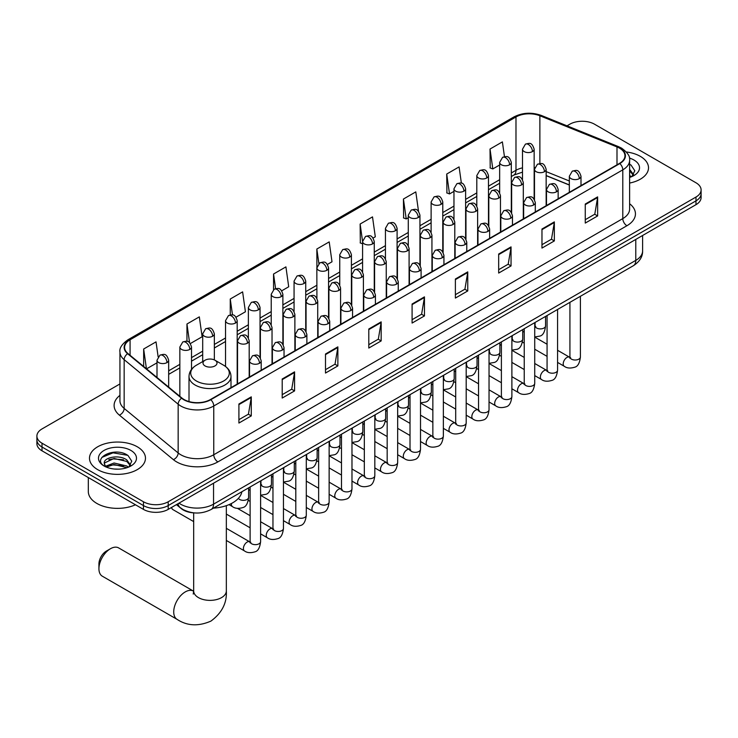 <?xml version="1.0" encoding="UTF-8"?>
<svg xmlns="http://www.w3.org/2000/svg" width="738" height="738" viewBox="0 0 738 738"><rect width="100%" height="100%" fill="white"/><g stroke="black" fill="none" stroke-linecap="round" stroke-linejoin="round"><path stroke-width="1.11" d="M569.33 185.035L546.157 175.662M194.398 512.91A17.491 10.101 180 0 1 181.29 508.63L176.437 504.626M119.943 383.945L42.02 428.926A17.491 10.101 0 0 0 36.9 436.066L36.9 443.686A17.491 10.101 0 0 0 42.02 450.826L143.458 509.386A17.491 10.101 0 0 0 168.199 509.386L695.98 204.675A17.491 10.101 0 0 0 701.1 197.535L701.1 193.725A17.491 10.101 0 0 1 695.98 200.865A17.491 10.101 0 0 0 701.1 193.725L701.1 189.915A17.491 10.101 0 0 0 695.98 182.775L594.542 124.215A17.491 10.101 0 0 0 569.801 124.215L567.015 125.829M36.9 436.066A17.491 10.101 0 0 0 42.02 443.206L143.458 501.766A17.491 10.101 0 0 0 168.199 501.766L168.199 505.576L695.98 200.865L168.199 505.576A17.491 10.101 0 0 1 143.458 505.576A17.491 10.101 0 0 0 168.199 505.576L168.199 509.386M42.02 443.206L42.02 447.016L143.458 505.576L42.02 447.016A17.491 10.101 0 0 1 36.9 439.876A17.491 10.101 0 0 0 42.02 447.016L42.02 450.826M640.316 156.355A27.989 16.162 0 0 0 626.331 151.973A27.989 16.162 0 0 1 640.316 156.355A27.989 16.162 0 0 1 648.508 167.775A27.989 16.162 0 0 0 640.316 156.355M137.268 446.776A27.989 16.162 0 0 0 106.77 443.28A27.989 16.162 0 0 0 89.492 458.206A27.989 16.162 0 0 0 97.684 469.636A27.989 16.162 0 0 0 128.191 473.132A27.989 16.162 0 0 0 145.469 458.206A27.989 16.162 0 0 0 137.268 446.776A27.989 16.162 0 0 0 106.77 443.28A27.989 16.162 0 0 0 89.492 458.206A27.989 16.162 0 0 0 97.684 469.636A27.989 16.162 0 0 0 128.191 473.132A27.989 16.162 0 0 0 145.469 458.206A27.989 16.162 0 0 0 137.268 446.776M619.486 148.135A18.662 10.775 180 0 1 624.957 155.755A18.662 10.775 180 0 1 619.486 163.375L210.459 399.526A18.662 10.775 180 0 1 181.982 398.086L127.978 353.557A18.662 10.775 180 0 1 124.602 347.386A18.662 10.775 180 0 1 130.072 339.766L515.982 116.964A18.662 10.775 180 0 1 539.875 115.755L616.996 146.927A18.662 10.775 180 0 1 619.486 148.135M619.819 147.951A19.123 11.042 0 0 0 617.263 146.714L540.142 115.534A19.123 11.042 0 0 0 515.65 116.77L129.74 339.572A19.123 11.042 0 0 0 127.6 353.714L181.594 398.243A19.123 11.042 0 0 0 210.791 399.719L619.819 163.568A19.123 11.042 0 0 0 619.819 147.951M238.909 404L238.909 423.049L251.28 415.9L251.28 396.859L238.909 404M238.909 419.664L248.438 414.166L251.234 397.496A4.668 2.694 -120 0 0 251.28 396.859M248.355 414.212L251.28 415.9M282.202 379.009L282.202 398.05L294.573 390.909L294.573 371.86L282.202 379.009M282.202 394.673L291.731 389.166L294.527 372.496A4.668 2.694 -120 0 0 294.573 371.86M291.648 389.221L294.573 390.909M325.495 354.009L325.495 373.05L337.866 365.91L337.866 346.869L325.495 354.009M325.495 369.673L335.024 364.175L337.82 347.497A4.668 2.694 -120 0 0 337.866 346.869M334.941 364.221L337.866 365.91M368.797 329.01L368.797 348.059L381.168 340.919L381.168 321.869L368.797 329.01M368.797 344.683L378.317 339.176L381.112 322.506A4.668 2.694 -120 0 0 381.168 321.869M378.234 339.231L381.168 340.919M585.262 204.039L585.262 223.079L597.632 215.939L597.632 196.889L585.262 204.039M585.262 219.703L594.791 214.195L597.586 197.526A4.668 2.694 -120 0 0 597.632 196.889M594.708 214.251L597.632 215.939M541.969 229.029L541.969 248.079L554.339 240.929L554.339 221.889L541.969 229.029M541.969 244.693L551.498 239.195L554.293 222.516A4.668 2.694 -120 0 0 554.339 221.889M551.415 239.241L554.339 240.929M498.676 254.029L498.676 273.069L511.047 265.929L511.047 246.889L498.676 254.029M498.676 269.693L508.205 264.195L511 247.516A4.668 2.694 -120 0 0 511.047 246.889M508.122 264.241L511.047 265.929M455.383 279.019L455.383 298.069L467.754 290.929L467.754 271.879L455.383 279.019M455.383 294.683L464.912 289.185L467.698 272.516A4.668 2.694 -120 0 0 467.754 271.879M464.829 289.231L467.754 290.929M412.09 304.019L412.09 323.059L424.461 315.919L424.461 296.879L412.09 304.019M412.09 319.683L421.619 314.185L424.405 297.506A4.668 2.694 -120 0 0 424.461 296.879M421.536 314.231L424.461 315.919M629.615 183.061A27.989 16.162 0 0 0 648.508 167.775A27.989 16.162 0 0 1 629.615 183.061M168.199 501.766L695.98 197.055A17.491 10.101 0 0 0 701.1 189.915M236.049 317.183L245.413 311.777L242.618 291.879L230.256 299.019L230.256 314.932M190.358 343.557L202.12 336.768L199.325 316.87L186.954 324.01L186.954 341.343M158.126 356.786L156.032 341.869L143.661 349.009L143.661 366.491M373.105 238.051L375.301 236.787L372.505 216.889L360.135 224.029L360.338 242.959M418.529 211.345L415.798 191.889L403.428 199.039L403.631 217.968M461.379 183.162L459.091 166.899L446.721 174.039L446.924 192.969M504.46 156.659L502.384 141.899L490.023 149.039L490.216 167.969M281.731 290.809L288.706 286.778L285.92 266.879L273.549 274.019L273.549 289.619M327.423 264.425L331.999 261.787L329.213 241.889L316.842 249.029L316.906 268.032M316.906 298.226L316.842 267.885M316.842 249.029L318.881 263.531M362.589 243.808L360.135 242.885M360.135 224.029L362.589 241.538M403.428 199.039L406.223 218.937L408.28 217.747M406.223 218.937L403.428 217.894M446.721 174.039L449.516 193.937L453.962 191.373M449.516 193.937L446.721 192.895M490.023 149.039L492.809 168.937L499.654 164.989M492.809 168.937L490.023 167.895M273.549 274.019L275.597 288.632M230.256 299.019L232.488 314.932M186.954 324.01L189.583 342.7M146.539 368.862L157 362.819M143.661 349.009L146.438 368.779M629.615 175.404L631.377 176.788M629.615 176.917L630.114 177.249M629.615 169.362L633.628 174.731M629.615 170.875L633.324 175.127M629.615 177.415A19.013 10.978 0 0 0 633.96 175.543A19.013 10.978 0 0 0 633.96 160.017A19.013 10.978 0 0 0 629.403 158.07M631.829 176.603L634.809 170.755L631.045 165.081M629.615 164.371L630.787 164.906M98.929 568.712L98.929 563.952A10.498 6.061 -60 0 1 106.346 551.101L110.469 548.721A16.328 9.428 120 0 0 98.929 568.712A16.328 9.428 120 0 0 102.305 576.184L177.102 619.376A16.328 9.428 -60 0 1 174.602 606.285A16.328 9.428 -60 0 1 185.266 591.904A16.328 9.428 -60 0 1 193.43 591.092L193.679 591.23M205.063 365.937A7.002 4.041 0 0 0 214.952 365.937A7.002 4.041 0 0 0 214.952 360.218L223.642 365.236A19.28 11.135 0 0 1 223.642 380.983A19.28 11.135 0 0 1 196.373 380.983A19.28 11.135 0 0 1 196.373 365.236C191.622 368.059 189.168 371.804 189.011 376.481A20.996 12.122 0 0 0 195.164 385.051A20.996 12.122 0 0 0 218.042 387.671A20.996 12.122 0 0 0 230.994 376.481C230.846 371.804 228.393 368.059 223.642 365.236L214.952 360.218A7.002 4.041 0 0 0 205.063 360.218A7.002 4.041 0 0 0 205.063 365.937M213.485 508.131A32.075 18.515 0 0 0 241.889 491.739M193.43 591.092L118.633 547.91A16.328 9.428 120 0 0 110.469 548.721L106.346 551.101M193.679 521.591L172.784 509.534A5.249 3.026 -60 0 1 172.129 508.879A5.249 3.026 -60 0 1 171.705 507.366M88.32 477.56L88.32 491.536A29.16 16.836 0 0 0 96.862 503.436A29.16 16.836 0 0 0 135.469 504.783M114.316 469.027L118.717 469.156M105.58 466.241L114.067 463.003L126.798 465.982L128.338 467.219M106.364 467.053L114.067 464.516L127.074 467.68M105.718 466.831L104.353 463.63A13.183 7.611 0 0 0 106.475 467.154M130.58 465.161L126.798 459.931C118.892 454.027 102.61 457.671 104.353 463.63L104.298 463.058M104.381 463.824L104.75 462.837L114.067 458.464L126.798 461.444L130.285 465.558M128.79 467.025L131.77 461.176L127.997 455.503C114.667 445.918 90.958 458.547 104.648 466.296L105.331 466.711M130.921 450.448A19.013 10.978 0 0 0 104.04 450.448A19.013 10.978 0 0 0 104.04 465.964A19.013 10.978 0 0 0 130.921 465.964A19.013 10.978 0 0 0 130.921 450.448M101.872 457.412L113.034 452.828L127.748 455.328M108.846 459.636L113.034 458.879L123.532 459.774M108.846 465.687L113.034 464.922L123.532 465.826M179.002 503.15A23.321 13.468 0 0 0 180.57 504.155A23.321 13.468 0 0 0 213.55 504.155L635.778 260.385A23.321 13.468 0 0 0 642.604 250.865C642.78 256.649 639.698 261.603 633.361 265.717L211.133 509.488A11.66 6.734 60 0 0 213.55 504.155L213.55 483.205M635.778 239.435L635.778 260.385A11.66 6.734 60 0 1 633.361 265.717M178.052 503.694A11.66 7.804 129.5 0 0 180.09 507.486L176.548 504.571M695.98 204.675L695.98 197.055M143.458 509.386L143.458 501.766M629.615 203.743A29.16 16.836 180 0 1 626.913 225.745L217.885 461.896A5.83 3.367 60 0 1 213.762 454.756L622.789 218.605A23.321 13.468 0 0 0 629.615 209.085L629.615 160.331A23.321 13.468 180 0 1 622.789 169.851A5.83 3.367 -120 0 0 619.819 163.568M217.885 461.896A29.16 16.836 180 0 1 176.65 461.896A29.16 16.836 180 0 1 173.384 459.645L119.381 415.125A29.16 16.836 180 0 1 119.943 395.365M180.773 454.756A23.321 13.468 0 0 0 213.762 454.756L213.762 406.001A23.321 13.468 180 0 1 178.162 404.203L124.159 359.674A23.321 13.468 180 0 1 119.943 351.952L119.943 400.706A23.321 13.468 0 0 0 124.159 408.428L178.162 452.957A23.321 13.468 0 0 0 180.773 454.756M629.615 160.331C630.4 156.687 627.715 152.618 621.58 148.135L618.518 146.65A5.83 2.731 112 0 0 617.263 146.714M618.518 146.65L541.397 115.469C531.738 112.056 522.569 112.545 513.888 116.955A5.83 3.367 60 0 1 515.65 116.77M129.74 339.572A5.83 3.367 -120 0 0 127.978 339.757C121.927 344.111 119.242 348.179 119.943 351.952M127.6 353.714A5.83 3.902 129.5 0 0 124.159 359.674L124.159 408.428A5.83 3.902 -50.5 0 1 119.381 415.125M541.397 115.469A5.83 2.731 112 0 0 540.142 115.534M181.594 398.243A5.83 3.902 129.5 0 0 178.162 404.203L178.162 452.957A5.83 3.902 -50.5 0 1 173.384 459.645M210.791 399.719A5.83 3.367 60 0 1 213.762 406.001L622.789 169.851L622.789 218.605A5.83 3.367 60 0 0 626.913 225.745M130.072 339.766L130.072 355.282M616.996 146.927L616.996 164.814M539.875 115.755L539.875 163.513M569.33 180.985L546.157 171.613M534.746 167.618A18.662 10.775 0 0 0 534.155 167.526M522.495 167.849A18.662 10.775 0 0 0 515.982 170.284L511.314 172.978M515.982 116.964L515.982 170.284A10.498 6.061 60 0 1 513.805 175.091L511.314 176.53M499.654 179.712L488.473 186.17M476.803 192.904L465.623 199.361M453.962 206.096L442.782 212.544M431.121 219.278L419.94 225.736M408.28 232.47L397.099 238.928M385.439 245.653L374.258 252.11M362.589 258.844L351.408 265.302M339.748 272.036L328.567 278.484M316.906 285.219L305.726 291.676M294.065 298.41L282.885 304.868M271.224 311.602L260.044 318.05M248.374 324.785L237.193 331.242M225.533 337.976L214.352 344.434M202.692 351.159L191.511 357.616M179.851 364.351L168.67 370.808M412.09 304.619L424.405 297.506M455.383 279.628L467.698 272.516M498.676 254.628L511 247.516M541.969 229.638L554.293 222.516M585.262 204.638L597.586 197.526M368.797 329.618L381.112 322.506M325.495 354.609L337.82 347.497M282.202 379.609L294.527 372.496M238.909 404.608L251.234 397.496M226.335 505.659L226.335 590.944A16.328 9.428 180 0 1 221.548 597.614A16.328 9.428 180 0 1 198.457 597.614A16.328 9.428 180 0 1 193.679 590.944L193.236 594.081M579.284 178.633A5.83 3.367 0 0 0 581 176.253C578.629 168.771 576.332 170.266 572.245 171.207A5.83 3.367 60 0 1 575.16 171.493A5.83 3.367 -120 0 1 579.284 178.633A5.83 3.367 0 0 1 571.037 178.633A5.83 3.367 0 0 1 569.33 176.253L572.245 171.207M557.568 362.413L564.293 366.297A5.249 3.026 -60 0 1 563.491 362.09A5.249 3.026 -60 0 1 566.913 357.46A5.249 3.026 -60 0 1 567.153 357.34A5.249 3.026 -60 0 1 569.542 357.201L557.568 350.292M570.216 357.736L569.745 358.124L569.92 356.989A5.249 3.026 -0 0 0 571.452 359.129A5.249 3.026 -0 0 0 578.638 359.258A5.249 3.026 -0 0 0 580.409 356.989C579.69 363.078 577.808 366.482 574.754 367.201C570.363 368.53 566.876 368.234 564.293 366.297M556.443 191.825A5.83 3.367 0 0 0 558.149 189.445C555.788 181.963 553.482 183.448 549.404 184.389A5.83 3.367 60 0 1 552.319 184.675A5.83 3.367 -120 0 1 556.443 191.825A5.83 3.367 0 0 1 548.196 191.825A5.83 3.367 0 0 1 546.489 189.445L549.404 184.389M534.727 375.596L541.452 379.48A5.249 3.026 -60 0 1 540.65 375.273A5.249 3.026 -60 0 1 544.072 370.651A5.249 3.026 -60 0 1 544.312 370.522A5.249 3.026 -60 0 1 546.701 370.393L534.727 363.483M547.375 370.919L546.904 371.306L547.07 370.172A5.249 3.026 -0 0 0 548.611 372.321A5.249 3.026 -0 0 0 555.788 372.45A5.249 3.026 -0 0 0 557.568 370.172C556.849 376.269 554.967 379.673 551.904 380.384C547.522 381.721 544.035 381.417 541.452 379.48M533.602 205.007A5.83 3.367 0 0 0 535.308 202.627C532.947 195.146 530.64 196.64 526.563 197.581A5.83 3.367 60 0 1 529.478 197.867A5.83 3.367 -120 0 1 533.602 205.007A5.83 3.367 0 0 1 525.355 205.007A5.83 3.367 0 0 1 523.648 202.627L526.563 197.581M511.886 388.788L518.611 392.671A5.249 3.026 -60 0 1 517.799 388.465A5.249 3.026 -60 0 1 521.231 383.843A5.249 3.026 -60 0 1 521.462 383.714A5.249 3.026 -60 0 1 523.86 383.575L511.886 376.666M524.534 384.111L524.063 384.498L524.229 383.363A5.249 3.026 -0 0 0 525.77 385.504A5.249 3.026 -0 0 0 532.947 385.633A5.249 3.026 -0 0 0 534.727 383.363C534.008 389.461 532.116 392.865 529.063 393.575C524.681 394.913 521.194 394.609 518.611 392.671M510.761 218.199A5.83 3.367 0 0 0 512.467 215.819C510.096 208.337 507.799 209.832 503.722 210.764A5.83 3.367 60 0 1 506.637 211.059A5.83 3.367 -120 0 1 510.761 218.199A5.83 3.367 0 0 1 502.513 218.199A5.83 3.367 0 0 1 500.807 215.819L503.722 210.764M489.036 401.979L495.761 405.854A5.249 3.026 -60 0 1 494.958 401.656A5.249 3.026 -60 0 1 498.39 397.026A5.249 3.026 -60 0 1 498.62 396.906A5.249 3.026 -60 0 1 501.01 396.767L489.036 389.858M501.692 397.293L501.222 397.681L501.388 396.555A5.249 3.026 -0 0 0 502.929 398.695A5.249 3.026 -0 0 0 510.106 398.824A5.249 3.026 -0 0 0 511.886 396.555C511.166 402.644 509.275 406.048 506.222 406.767C501.84 408.096 498.353 407.791 495.761 405.854M487.919 231.391A5.83 3.367 0 0 0 489.626 229.001C487.255 221.529 484.958 223.014 480.881 223.955A5.83 3.367 60 0 1 483.796 224.241A5.83 3.367 -120 0 1 487.919 231.391A5.83 3.367 0 0 1 479.672 231.391A5.83 3.367 0 0 1 477.956 229.001L480.881 223.955M466.195 415.162L472.92 419.046A5.249 3.026 -60 0 1 472.117 414.839A5.249 3.026 -60 0 1 475.549 410.217A5.249 3.026 -60 0 1 475.779 410.088A5.249 3.026 -60 0 1 478.169 409.959L466.195 403.04M478.842 410.485L478.372 410.872L478.547 409.738A5.249 3.026 -0 0 0 480.078 411.887A5.249 3.026 -0 0 0 487.265 412.016A5.249 3.026 -0 0 0 489.036 409.738C488.325 415.835 486.434 419.239 483.381 419.95C478.99 421.287 475.503 420.983 472.92 419.046M465.069 244.573A5.83 3.367 0 0 0 466.776 242.193C464.414 234.712 462.117 236.206 458.03 237.147A5.83 3.367 60 0 1 460.946 237.433A5.83 3.367 -120 0 1 465.069 244.573A5.83 3.367 0 0 1 456.822 244.573A5.83 3.367 0 0 1 455.115 242.193L458.03 237.147M443.353 428.354L450.079 432.237A5.249 3.026 -60 0 1 449.276 428.031A5.249 3.026 -60 0 1 452.698 423.409A5.249 3.026 -60 0 1 452.938 423.28A5.249 3.026 -60 0 1 455.328 423.142L443.353 416.232M456.001 423.677L455.531 424.064L455.697 422.929A5.249 3.026 -0 0 0 457.237 425.07A5.249 3.026 -0 0 0 464.423 425.199A5.249 3.026 -0 0 0 466.195 422.929C465.475 429.018 463.593 432.422 460.54 433.141C456.149 434.47 452.662 434.175 450.079 432.237M442.228 257.765A5.83 3.367 0 0 0 443.935 255.385C441.573 247.903 439.267 249.389 435.189 250.33A5.83 3.367 60 0 1 438.104 250.625A5.83 3.367 -120 0 1 442.228 257.765A5.83 3.367 0 0 1 433.981 257.765A5.83 3.367 0 0 1 432.274 255.385L435.189 250.33M420.512 441.536L427.237 445.42A5.249 3.026 -60 0 1 426.435 441.213A5.249 3.026 -60 0 1 429.857 436.592A5.249 3.026 -60 0 1 430.097 436.462A5.249 3.026 -60 0 1 432.486 436.333L420.512 429.424M433.16 436.859L432.689 437.247L432.855 436.121A5.249 3.026 -0 0 0 434.396 438.261A5.249 3.026 -0 0 0 441.573 438.39A5.249 3.026 -0 0 0 443.353 436.121C442.634 442.21 440.752 445.614 437.689 446.324C433.307 447.662 429.82 447.357 427.237 445.42M419.387 270.947A5.83 3.367 0 0 0 421.094 268.567C418.732 261.095 416.426 262.58 412.348 263.521A5.83 3.367 60 0 1 415.263 263.807A5.83 3.367 -120 0 1 419.387 270.947A5.83 3.367 0 0 1 411.14 270.947A5.83 3.367 0 0 1 409.433 268.567L412.348 263.521M397.671 454.728L404.396 458.612A5.249 3.026 -60 0 1 403.585 454.405A5.249 3.026 -60 0 1 407.016 449.783A5.249 3.026 -60 0 1 407.247 449.654A5.249 3.026 -60 0 1 409.636 449.525L397.671 442.606M410.319 450.051L409.848 450.438L410.014 449.304A5.249 3.026 -0 0 0 411.555 451.444A5.249 3.026 -0 0 0 418.732 451.582A5.249 3.026 -0 0 0 420.512 449.304C419.793 455.401 417.902 458.805 414.848 459.516C410.466 460.853 406.979 460.549 404.396 458.612M396.546 284.139A5.83 3.367 0 0 0 398.252 281.759C395.882 274.278 393.585 275.772 389.507 276.713A5.83 3.367 60 0 1 392.422 276.999A5.83 3.367 -120 0 1 396.546 284.139A5.83 3.367 0 0 1 388.299 284.139A5.83 3.367 0 0 1 386.592 281.759L389.507 276.713M374.821 467.92L381.546 471.803A5.249 3.026 -60 0 1 380.743 467.597A5.249 3.026 -60 0 1 384.175 462.966A5.249 3.026 -60 0 1 384.406 462.846A5.249 3.026 -60 0 1 386.795 462.708L374.821 455.798M387.468 463.243L387.007 463.63L387.173 462.495A5.249 3.026 -0 0 0 388.714 464.636A5.249 3.026 -0 0 0 395.891 464.765A5.249 3.026 -0 0 0 397.671 462.495C396.952 468.584 395.061 471.988 392.007 472.707C387.625 474.036 384.138 473.741 381.546 471.803M373.705 297.331A5.83 3.367 0 0 0 375.411 294.951C373.041 287.469 370.744 288.955 366.666 289.896A5.83 3.367 60 0 1 369.581 290.182A5.83 3.367 -120 0 1 373.705 297.331A5.83 3.367 0 0 1 365.458 297.331A5.83 3.367 0 0 1 363.742 294.951L366.666 289.896M351.98 481.102L358.705 484.986A5.249 3.026 -60 0 1 357.902 480.779A5.249 3.026 -60 0 1 361.334 476.158A5.249 3.026 -60 0 1 361.565 476.028A5.249 3.026 -60 0 1 363.954 475.899L351.98 468.99M364.627 476.425L364.157 476.813L364.332 475.678A5.249 3.026 -0 0 0 365.863 477.827A5.249 3.026 -0 0 0 373.05 477.956A5.249 3.026 -0 0 0 374.821 475.678C374.101 481.776 372.22 485.18 369.166 485.89C364.775 487.228 361.288 486.923 358.705 484.986M350.854 310.514A5.83 3.367 0 0 0 352.561 308.133C350.199 300.652 347.902 302.146 343.816 303.087A5.83 3.367 60 0 1 346.731 303.373A5.83 3.367 -120 0 1 350.854 310.514A5.83 3.367 0 0 1 342.607 310.514A5.83 3.367 0 0 1 340.901 308.133L343.816 303.087M329.139 494.294L335.864 498.178A5.249 3.026 -60 0 1 335.061 493.971A5.249 3.026 -60 0 1 338.484 489.349A5.249 3.026 -60 0 1 338.724 489.22A5.249 3.026 -60 0 1 341.113 489.082L329.139 482.172M341.786 489.617L341.316 490.004L341.482 488.87A5.249 3.026 -0 0 0 343.022 491.01A5.249 3.026 -0 0 0 350.209 491.139A5.249 3.026 -0 0 0 351.98 488.87C351.26 494.967 349.378 498.371 346.325 499.082C341.934 500.419 338.447 500.115 335.864 498.178M328.013 323.705A5.83 3.367 0 0 0 329.72 321.325C327.358 313.844 325.052 315.338 320.975 316.27A5.83 3.367 60 0 1 323.89 316.565A5.83 3.367 -120 0 1 328.013 323.705A5.83 3.367 0 0 1 319.766 323.705A5.83 3.367 0 0 1 318.06 321.325L320.975 316.27M306.298 507.486L313.023 511.36A5.249 3.026 -60 0 1 312.22 507.163A5.249 3.026 -60 0 1 315.643 502.532A5.249 3.026 -60 0 1 315.873 502.412A5.249 3.026 -60 0 1 318.272 502.274L306.298 495.364M318.945 502.799L318.475 503.187L318.641 502.061A5.249 3.026 -0 0 0 320.181 504.202A5.249 3.026 -0 0 0 327.358 504.331A5.249 3.026 -0 0 0 329.139 502.061C328.419 508.15 326.528 511.554 323.475 512.273C319.093 513.602 315.606 513.297 313.023 511.36M305.172 336.897A5.83 3.367 0 0 0 306.879 334.508C304.517 327.035 302.211 328.521 298.134 329.462A5.83 3.367 60 0 1 301.049 329.748A5.83 3.367 -120 0 1 305.172 336.897A5.83 3.367 0 0 1 296.925 336.897A5.83 3.367 0 0 1 295.218 334.508L298.134 329.462M283.457 520.668L290.182 524.552A5.249 3.026 -60 0 1 289.37 520.345A5.249 3.026 -60 0 1 292.801 515.724A5.249 3.026 -60 0 1 293.032 515.594A5.249 3.026 -60 0 1 295.421 515.465L283.457 508.547M296.104 515.991L295.634 516.379L295.8 515.244A5.249 3.026 -0 0 0 297.34 517.384A5.249 3.026 -0 0 0 304.517 517.523A5.249 3.026 -0 0 0 306.298 515.244C305.578 521.342 303.687 524.746 300.634 525.456C296.252 526.794 292.765 526.489 290.182 524.552M282.331 350.08A5.83 3.367 0 0 0 284.038 347.699C281.667 340.218 279.37 341.712 275.292 342.653A5.83 3.367 60 0 1 278.208 342.939A5.83 3.367 -120 0 1 282.331 350.08A5.83 3.367 0 0 1 274.084 350.08A5.83 3.367 0 0 1 272.377 347.699L275.292 342.653M260.606 533.86L267.331 537.744A5.249 3.026 -60 0 1 266.529 533.537A5.249 3.026 -60 0 1 269.96 528.906A5.249 3.026 -60 0 1 270.191 528.786A5.249 3.026 -60 0 1 272.58 528.648L260.606 521.738M273.254 529.183L272.792 529.57L272.959 528.436A5.249 3.026 -0 0 0 274.49 530.576A5.249 3.026 -0 0 0 281.676 530.705A5.249 3.026 -0 0 0 283.457 528.436C282.737 534.524 280.846 537.928 277.792 538.648C273.401 539.976 269.923 539.681 267.331 537.744M259.49 363.271A5.83 3.367 0 0 0 261.197 360.891C258.826 353.41 256.529 354.895 252.451 355.836A5.83 3.367 60 0 1 255.366 356.131A5.83 3.367 -120 0 1 259.49 363.271A5.83 3.367 0 0 1 251.243 363.271A5.83 3.367 0 0 1 249.527 360.891L252.451 355.836M226.335 540.447L244.49 550.926A5.249 3.026 -60 0 1 243.688 546.72A5.249 3.026 -60 0 1 247.119 542.098A5.249 3.026 -60 0 1 247.35 541.969A5.249 3.026 -60 0 1 249.739 541.84L226.335 528.325M250.413 542.365L249.942 542.753L250.117 541.618A5.249 3.026 -0 0 0 251.649 543.768A5.249 3.026 -0 0 0 258.835 543.897A5.249 3.026 -0 0 0 260.606 541.618C259.887 547.716 258.005 551.12 254.951 551.83C250.56 553.168 247.073 552.863 244.49 550.926M544.441 171.705A5.83 3.367 0 0 0 546.157 169.325C543.786 161.843 541.489 163.338 537.402 164.279A5.83 3.367 60 0 1 540.327 164.565A5.83 3.367 -120 0 1 544.441 171.705A5.83 3.367 0 0 1 536.203 171.705A5.83 3.367 0 0 1 534.487 169.325L537.402 164.279M535.373 326.62L534.902 327.008L535.078 325.873A5.249 3.026 -0 0 0 536.609 328.013A5.249 3.026 -0 0 0 543.795 328.142A5.249 3.026 -0 0 0 545.567 325.873C544.847 331.971 542.965 335.375 539.912 336.085L534.727 336.952M521.6 184.897A5.83 3.367 0 0 0 523.307 182.517C520.945 175.035 518.648 176.52 514.561 177.461A5.83 3.367 60 0 1 517.476 177.757A5.83 3.367 -120 0 1 521.6 184.897A5.83 3.367 0 0 1 513.353 184.897A5.83 3.367 0 0 1 511.646 182.517L514.561 177.461M512.532 339.803L512.061 340.19L512.227 339.065A5.249 3.026 -0 0 0 513.768 341.205A5.249 3.026 -0 0 0 520.954 341.334A5.249 3.026 -0 0 0 522.725 339.065C522.006 345.153 520.124 348.557 517.061 349.277L511.886 350.144M498.759 198.079A5.83 3.367 0 0 0 500.465 195.699C498.104 188.218 495.798 189.712 491.72 190.653A5.83 3.367 60 0 1 494.635 190.939A5.83 3.367 -120 0 1 498.759 198.079A5.83 3.367 0 0 1 490.512 198.079A5.83 3.367 0 0 1 488.805 195.699L491.72 190.653M489.691 352.995L489.22 353.382L489.386 352.247A5.249 3.026 -0 0 0 490.927 354.388A5.249 3.026 -0 0 0 498.104 354.526A5.249 3.026 -0 0 0 499.884 352.247C499.165 358.345 497.274 361.749 494.22 362.459L489.036 363.336M475.918 211.271A5.83 3.367 0 0 0 477.624 208.891C475.263 201.409 472.957 202.904 468.879 203.836A5.83 3.367 60 0 1 471.794 204.131A5.83 3.367 -120 0 1 475.918 211.271A5.83 3.367 0 0 1 467.671 211.271A5.83 3.367 0 0 1 465.964 208.891L468.879 203.836M466.85 366.186L466.379 366.574L466.545 365.439A5.249 3.026 -0 0 0 468.086 367.579A5.249 3.026 -0 0 0 475.263 367.709A5.249 3.026 -0 0 0 477.043 365.439C476.324 371.528 474.433 374.932 471.379 375.651L466.195 376.518M453.077 224.463A5.83 3.367 0 0 0 454.783 222.083C452.412 214.601 450.115 216.086 446.038 217.027A5.83 3.367 60 0 1 448.953 217.313A5.83 3.367 -120 0 1 453.077 224.463A5.83 3.367 0 0 1 444.829 224.463A5.83 3.367 0 0 1 443.123 222.083L446.038 217.027M443.999 379.369L443.538 379.756L443.704 378.622A5.249 3.026 -0 0 0 445.235 380.771A5.249 3.026 -0 0 0 452.422 380.9A5.249 3.026 -0 0 0 454.202 378.622C453.483 384.719 451.591 388.123 448.538 388.834L443.353 389.71M430.226 237.645A5.83 3.367 0 0 0 431.942 235.265C429.571 227.784 427.274 229.278 423.188 230.219A5.83 3.367 60 0 1 426.112 230.505A5.83 3.367 -120 0 1 430.226 237.645A5.83 3.367 0 0 1 421.988 237.645A5.83 3.367 0 0 1 420.273 235.265L423.188 230.219M421.158 392.561L420.688 392.948L420.863 391.813A5.249 3.026 -0 0 0 422.394 393.954A5.249 3.026 -0 0 0 429.581 394.083A5.249 3.026 -0 0 0 431.352 391.813C430.632 397.911 428.75 401.315 425.697 402.026L420.512 402.893M407.385 250.837A5.83 3.367 0 0 0 409.092 248.457C406.73 240.975 404.433 242.461 400.347 243.402A5.83 3.367 60 0 1 403.262 243.697A5.83 3.367 -120 0 1 407.385 250.837A5.83 3.367 0 0 1 399.138 250.837A5.83 3.367 0 0 1 397.431 248.457L400.347 243.402M398.317 405.743L397.847 406.14L398.013 405.005A5.249 3.026 -0 0 0 399.553 407.145A5.249 3.026 -0 0 0 406.739 407.275A5.249 3.026 -0 0 0 408.511 405.005C407.791 411.094 405.909 414.498 402.847 415.217L397.671 416.084M384.544 264.019A5.83 3.367 0 0 0 386.251 261.639C383.889 254.167 381.583 255.652 377.505 256.593A5.83 3.367 60 0 1 380.421 256.879A5.83 3.367 -120 0 1 384.544 264.019A5.83 3.367 0 0 1 376.297 264.019A5.83 3.367 0 0 1 374.59 261.639L377.505 256.593M375.476 418.935L375.005 419.322L375.172 418.188A5.249 3.026 -0 0 0 376.712 420.337A5.249 3.026 -0 0 0 383.889 420.466A5.249 3.026 -0 0 0 385.67 418.188C384.95 424.285 383.059 427.689 380.005 428.4L374.821 429.276M361.703 277.211A5.83 3.367 0 0 0 363.41 274.831C361.039 267.35 358.742 268.844 354.664 269.785A5.83 3.367 60 0 1 357.579 270.071A5.83 3.367 -120 0 1 361.703 277.211A5.83 3.367 0 0 1 353.456 277.211A5.83 3.367 0 0 1 351.749 274.831L354.664 269.785M352.635 432.127L352.164 432.514L352.33 431.379A5.249 3.026 -0 0 0 353.871 433.52A5.249 3.026 -0 0 0 361.048 433.649A5.249 3.026 -0 0 0 362.828 431.379C362.109 437.477 360.218 440.881 357.164 441.592L351.98 442.459M338.862 290.403A5.83 3.367 0 0 0 340.569 288.023C338.198 280.541 335.901 282.027 331.823 282.968A5.83 3.367 60 0 1 334.738 283.263A5.83 3.367 -120 0 1 338.862 290.403A5.83 3.367 0 0 1 330.615 290.403A5.83 3.367 0 0 1 328.908 288.023L331.823 282.968M329.785 445.309L329.323 445.697L329.489 444.571A5.249 3.026 -0 0 0 331.021 446.711A5.249 3.026 -0 0 0 338.207 446.841A5.249 3.026 -0 0 0 339.987 444.571C339.268 450.66 337.377 454.064 334.323 454.783L329.139 455.65M316.012 303.586A5.83 3.367 0 0 0 317.727 301.205C315.357 293.724 313.06 295.218 308.973 296.159A5.83 3.367 60 0 1 311.888 296.445A5.83 3.367 -120 0 1 316.012 303.586A5.83 3.367 0 0 1 307.774 303.586A5.83 3.367 0 0 1 306.058 301.205L308.973 296.159M306.943 458.501L306.473 458.888L306.648 457.754A5.249 3.026 -0 0 0 308.18 459.894A5.249 3.026 -0 0 0 315.366 460.032A5.249 3.026 -0 0 0 317.137 457.754C316.418 463.851 314.536 467.255 311.482 467.966L306.298 468.833M293.171 316.777A5.83 3.367 0 0 0 294.877 314.397C292.516 306.916 290.219 308.41 286.132 309.342A5.83 3.367 60 0 1 289.047 309.637A5.83 3.367 -120 0 1 293.171 316.777A5.83 3.367 0 0 1 284.923 316.777A5.83 3.367 0 0 1 283.217 314.397L286.132 309.342M284.102 471.693L283.632 472.08L283.798 470.945A5.249 3.026 -0 0 0 285.338 473.086A5.249 3.026 -0 0 0 292.525 473.215A5.249 3.026 -0 0 0 294.296 470.945C293.576 477.034 291.695 480.438 288.632 481.158L283.457 482.025M270.329 329.969A5.83 3.367 0 0 0 272.036 327.589C269.674 320.108 267.368 321.593 263.291 322.534A5.83 3.367 60 0 1 266.206 322.82A5.83 3.367 -120 0 1 270.329 329.969A5.83 3.367 0 0 1 262.082 329.969A5.83 3.367 0 0 1 260.376 327.589L263.291 322.534M261.261 484.875L260.791 485.263L260.957 484.128A5.249 3.026 -0 0 0 262.497 486.277A5.249 3.026 -0 0 0 269.674 486.407A5.249 3.026 -0 0 0 271.455 484.128C270.735 490.226 268.844 493.63 265.791 494.34L260.606 495.216M247.488 343.152A5.83 3.367 0 0 0 249.195 340.771C246.824 333.29 244.527 334.784 240.45 335.725A5.83 3.367 60 0 1 243.365 336.011A5.83 3.367 -120 0 1 247.488 343.152A5.83 3.367 0 0 1 239.241 343.152A5.83 3.367 0 0 1 237.535 340.771L240.45 335.725M238.411 498.325A5.249 3.026 -0 0 0 239.656 499.46A5.249 3.026 -0 0 0 246.833 499.589A5.249 3.026 -0 0 0 248.614 497.32C247.894 503.417 246.003 506.821 242.95 507.532C238.568 508.869 235.081 508.565 232.488 506.628A5.249 3.026 -60 0 1 231.409 504.22A5.249 3.026 -60 0 1 231.455 503.491M532.449 151.594A5.83 3.367 0 0 0 534.155 149.205C531.784 141.733 529.487 143.218 525.41 144.159A5.83 3.367 60 0 1 528.325 144.445A5.83 3.367 -120 0 1 532.449 151.594A5.83 3.367 0 0 1 524.201 151.594A5.83 3.367 0 0 1 522.495 149.205L525.41 144.159M509.607 164.777A5.83 3.367 0 0 0 511.314 162.397C508.943 154.915 506.646 156.41 502.569 157.351A5.83 3.367 60 0 1 505.484 157.637A5.83 3.367 -120 0 1 509.607 164.777A5.83 3.367 0 0 1 501.36 164.777A5.83 3.367 0 0 1 499.654 162.397L502.569 157.351M486.757 177.969A5.83 3.367 0 0 0 488.473 175.589C486.102 168.107 483.805 169.592 479.718 170.533A5.83 3.367 60 0 1 482.634 170.829A5.83 3.367 -120 0 1 486.757 177.969A5.83 3.367 0 0 1 478.51 177.969A5.83 3.367 0 0 1 476.803 175.589L479.718 170.533M463.916 191.151A5.83 3.367 0 0 0 465.623 188.771C463.261 181.299 460.955 182.784 456.877 183.725A5.83 3.367 60 0 1 459.792 184.011A5.83 3.367 -120 0 1 463.916 191.151A5.83 3.367 0 0 1 455.669 191.151A5.83 3.367 0 0 1 453.962 188.771L456.877 183.725M441.075 204.343A5.83 3.367 0 0 0 442.782 201.963C440.42 194.481 438.114 195.976 434.036 196.917A5.83 3.367 60 0 1 436.951 197.203A5.83 3.367 -120 0 1 441.075 204.343A5.83 3.367 0 0 1 432.828 204.343A5.83 3.367 0 0 1 431.121 201.963L434.036 196.917M418.234 217.535A5.83 3.367 0 0 0 419.94 215.155C417.57 207.673 415.273 209.158 411.195 210.099A5.83 3.367 60 0 1 414.11 210.385A5.83 3.367 -120 0 1 418.234 217.535A5.83 3.367 0 0 1 409.987 217.535A5.83 3.367 0 0 1 408.28 215.155L411.195 210.099M395.393 230.717A5.83 3.367 0 0 0 397.099 228.337C394.729 220.856 392.431 222.35 388.354 223.291A5.83 3.367 60 0 1 391.269 223.577A5.83 3.367 -120 0 1 395.393 230.717A5.83 3.367 0 0 1 387.146 230.717A5.83 3.367 0 0 1 385.439 228.337L388.354 223.291M372.542 243.909A5.83 3.367 0 0 0 374.258 241.529C371.887 234.047 369.59 235.542 365.504 236.474A5.83 3.367 60 0 1 368.419 236.769A5.83 3.367 -120 0 1 372.542 243.909A5.83 3.367 0 0 1 364.295 243.909A5.83 3.367 0 0 1 362.589 241.529L365.504 236.474M349.701 257.101A5.83 3.367 0 0 0 351.408 254.711C349.046 247.239 346.74 248.724 342.663 249.665A5.83 3.367 60 0 1 345.578 249.951A5.83 3.367 -120 0 1 349.701 257.101A5.83 3.367 0 0 1 341.454 257.101A5.83 3.367 0 0 1 339.748 254.711L342.663 249.665M326.86 270.283A5.83 3.367 0 0 0 328.567 267.903C326.205 260.422 323.899 261.916 319.822 262.857A5.83 3.367 60 0 1 322.737 263.143A5.83 3.367 -120 0 1 326.86 270.283A5.83 3.367 0 0 1 318.613 270.283A5.83 3.367 0 0 1 316.906 267.903L319.822 262.857M304.019 283.475A5.83 3.367 0 0 0 305.726 281.095C303.355 273.614 301.058 275.099 296.98 276.04A5.83 3.367 60 0 1 299.896 276.335A5.83 3.367 -120 0 1 304.019 283.475A5.83 3.367 0 0 1 295.772 283.475A5.83 3.367 0 0 1 294.065 281.095L296.98 276.04M281.178 296.658A5.83 3.367 0 0 0 282.885 294.277C280.514 286.805 278.217 288.29 274.139 289.231A5.83 3.367 60 0 1 277.054 289.517A5.83 3.367 -120 0 1 281.178 296.658A5.83 3.367 0 0 1 272.931 296.658A5.83 3.367 0 0 1 271.224 294.277L274.139 289.231M258.328 309.849A5.83 3.367 0 0 0 260.044 307.469C257.673 299.988 255.376 301.482 251.289 302.423A5.83 3.367 60 0 1 254.204 302.709A5.83 3.367 -120 0 1 258.328 309.849A5.83 3.367 0 0 1 250.081 309.849A5.83 3.367 0 0 1 248.374 307.469L251.289 302.423M235.487 323.041A5.83 3.367 0 0 0 237.193 320.661C234.832 313.18 232.525 314.665 228.448 315.606A5.83 3.367 60 0 1 231.363 315.892A5.83 3.367 -120 0 1 235.487 323.041A5.83 3.367 0 0 1 227.239 323.041A5.83 3.367 0 0 1 225.533 320.661L228.448 315.606M212.645 336.224A5.83 3.367 0 0 0 214.352 333.844C211.99 326.362 209.684 327.856 205.607 328.797A5.83 3.367 60 0 1 208.522 329.083A5.83 3.367 -120 0 1 212.645 336.224A5.83 3.367 0 0 1 204.398 336.224A5.83 3.367 0 0 1 202.692 333.844L205.607 328.797M189.804 349.415A5.83 3.367 0 0 0 191.511 347.035C189.14 339.554 186.843 341.039 182.766 341.98A5.83 3.367 60 0 1 185.681 342.275A5.83 3.367 -120 0 1 189.804 349.415A5.83 3.367 0 0 1 181.557 349.415A5.83 3.367 0 0 1 179.851 347.035L182.766 341.98M166.963 362.598A5.83 3.367 0 0 0 168.67 360.218C166.299 352.746 164.002 354.231 159.925 355.172A5.83 3.367 60 0 1 162.84 355.458A5.83 3.367 -120 0 1 166.963 362.598A5.83 3.367 0 0 1 158.716 362.598A5.83 3.367 0 0 1 157 360.218L159.925 355.172M211.133 509.488C201.751 514.202 192.369 514.202 182.978 509.488L180.09 507.486M642.604 250.865L642.604 235.487M513.888 116.955L127.978 339.757M522.495 172.138L513.805 175.091M499.654 183.264L488.473 189.721M476.803 196.456L465.623 202.904M453.962 209.638L442.782 216.096M431.121 222.83L419.94 229.287M408.28 236.022L397.099 242.47M385.439 249.204L374.258 255.662M362.589 262.396L351.408 268.853M339.748 275.578L328.567 282.036M316.906 288.77L305.726 295.228M294.065 301.962L282.885 308.41M271.224 315.144L260.044 321.602M248.374 328.336L237.193 334.794M225.533 341.528L214.352 347.976M202.692 354.71L191.511 361.168M179.851 367.902L168.67 374.36M569.33 184.915L546.157 175.543M226.335 590.944C227.036 602.937 221.898 612.992 210.92 621.101C198.411 626.553 187.138 625.981 177.102 619.376M230.994 387.662L230.994 376.481M189.011 401.573L189.011 376.481M205.063 360.218L196.373 365.236M193.679 512.873L193.679 590.944M570.603 357.626L569.542 357.201M580.409 296.289L580.409 356.989M581 185.598L581 176.253M547.07 356.353L534.727 349.222M524.229 343.161L522.412 342.118M569.92 302.349L569.92 356.989M569.33 192.332L569.33 176.253M547.07 344.231L534.727 337.1M547.762 370.808L546.701 370.393M557.568 309.48L557.568 370.172M558.149 198.79L558.149 189.445M524.229 369.535L511.886 362.413M501.388 356.353L499.571 355.301M547.07 315.541L547.07 370.172M546.489 205.524L546.489 189.445M524.229 357.423L511.886 350.292M524.921 384L523.86 383.575M534.727 322.672L534.727 383.363M535.308 211.972L535.308 202.627M501.388 382.727L489.036 375.596M478.547 369.535L476.73 368.493M524.229 328.724L524.229 383.363M523.648 218.706L523.648 202.627M501.388 370.605L489.036 363.483M502.08 397.192L501.01 396.767M511.886 335.855L511.886 396.555M512.467 225.164L512.467 215.819M478.547 395.919L466.195 388.788M455.697 382.727L453.888 381.675M501.388 341.915L501.388 396.555M500.807 231.898L500.807 215.819M478.547 383.797L466.195 376.666M479.239 410.374L478.169 409.959M489.036 349.046L489.036 409.738M489.626 238.356L489.626 229.001M455.697 409.101L443.353 401.979M432.855 395.919L431.038 394.867M478.547 355.107L478.547 409.738M477.956 245.081L477.956 229.001M455.697 396.989L443.353 389.858M456.388 423.566L455.328 423.142M466.195 362.229L466.195 422.929M466.776 251.538L466.776 242.193M432.855 422.293L420.512 415.162M410.014 409.101L408.197 408.059M455.697 368.29L455.697 422.929M455.115 258.272L455.115 242.193M432.855 410.171L420.512 403.04M433.547 436.758L432.486 436.333M443.353 375.421L443.353 436.121M443.935 264.73L443.935 255.385M410.014 435.485L397.671 428.354M387.173 422.293L385.356 421.241M432.855 381.481L432.855 436.121M432.274 271.464L432.274 255.385M410.014 423.363L397.671 416.232M410.706 449.94L409.636 449.525M420.512 388.612L420.512 449.304M421.094 277.912L421.094 268.567M387.173 448.667L374.821 441.536M364.332 435.485L362.515 434.433M410.014 394.673L410.014 449.304M409.433 284.647L409.433 268.567M387.173 436.545L374.821 429.424M387.865 463.132L386.795 462.708M397.671 401.795L397.671 462.495M398.252 291.104L398.252 281.759M364.332 461.859L351.98 454.728M341.482 448.667L339.674 447.625M387.173 407.856L387.173 462.495M386.592 297.838L386.592 281.759M364.332 449.737L351.98 442.606M365.024 476.314L363.954 475.899M374.821 414.987L374.821 475.678M375.411 304.296L375.411 294.951M341.482 475.041L329.139 467.92M318.641 461.859L316.823 460.807M364.332 421.047L364.332 475.678M363.742 311.03L363.742 294.951M341.482 462.929L329.139 455.798M342.174 489.506L341.113 489.082M351.98 428.178L351.98 488.87M352.561 317.478L352.561 308.133M318.641 488.233L306.298 481.102M295.8 475.041L293.982 473.999M341.482 434.23L341.482 488.87M340.901 324.213L340.901 308.133M318.641 476.111L306.298 468.99M319.333 502.698L318.272 502.274M329.139 441.361L329.139 502.061M329.72 330.67L329.72 321.325M295.8 501.425L283.457 494.294M272.959 488.233L271.141 487.181M318.641 447.422L318.641 502.061M318.06 337.404L318.06 321.325M295.8 489.303L283.457 482.172M296.491 515.88L295.421 515.465M306.298 454.553L306.298 515.244M306.879 343.853L306.879 334.508M272.959 514.607L260.606 507.486M250.117 501.425L248.3 500.373M295.8 460.613L295.8 515.244M295.218 350.587L295.218 334.508M272.959 502.486L260.606 495.364M273.65 529.072L272.58 528.648M283.457 467.735L283.457 528.436M284.038 357.044L284.038 347.699M250.117 527.799L226.335 514.072M272.959 473.796L272.959 528.436M272.377 363.779L272.377 347.699M250.117 515.678L237.451 508.362M250.809 542.264L249.739 541.84M260.606 480.927L260.606 541.618M261.197 370.236L261.197 360.891M250.117 486.988L250.117 541.618M249.527 376.97L249.527 360.891M171.327 507.587L172.129 508.879M535.77 326.51L534.699 326.085M545.567 316.408L545.567 325.873M546.157 205.718L546.157 169.325M535.078 322.469L535.078 325.873M524.229 332.165L522.725 331.297M534.487 199.647L534.487 169.325M512.919 339.701L511.858 339.277M522.725 329.591L522.725 339.065M523.307 218.9L523.307 182.517M512.227 335.652L512.227 339.065M501.388 345.356L499.884 344.489M511.646 212.839L511.646 182.517M490.078 352.884L489.017 352.469M499.884 342.783L499.884 352.247M500.465 232.092L500.465 195.699M489.386 348.843L489.386 352.247M478.547 358.539L477.043 357.672M488.805 226.031L488.805 195.699M467.237 366.076L466.167 365.651M477.043 355.974L477.043 365.439M477.624 245.274L477.624 208.891M466.545 362.035L466.545 365.439M455.697 371.731L454.202 370.863M465.964 239.213L465.964 208.891M444.396 379.267L443.326 378.843M454.202 369.157L454.202 378.622M454.783 258.466L454.783 222.083M443.704 375.218L443.704 378.622M432.855 384.913L431.352 384.046M443.123 252.405L443.123 222.083M421.555 392.45L420.485 392.035M431.352 382.349L431.352 391.813M431.942 271.658L431.942 235.265M420.863 388.409L420.863 391.813M410.014 398.105L408.511 397.238M420.273 265.588L420.273 235.265M398.704 405.642L397.644 405.217M408.511 395.54L408.511 405.005M409.092 284.84L409.092 248.457M398.013 401.592L398.013 405.005M387.173 411.297L385.67 410.429M397.431 278.779L397.431 248.457M375.863 418.824L374.803 418.409M385.67 408.723L385.67 418.188M386.251 298.032L386.251 261.639M375.172 414.784L375.172 418.188M364.332 424.479L362.828 423.612M374.59 291.971L374.59 261.639M353.022 432.016L351.952 431.592M362.828 421.915L362.828 431.379M363.41 311.224L363.41 274.831M352.33 427.975L352.33 431.379M341.482 437.671L339.987 436.804M351.749 305.154L351.749 274.831M330.181 445.208L329.111 444.783M339.987 435.097L339.987 444.571M340.569 324.406L340.569 288.023M329.489 441.158L329.489 444.571M318.641 450.863L317.137 449.995M328.908 318.346L328.908 288.023M307.34 458.39L306.27 457.975M317.137 448.289L317.137 457.754M317.727 337.598L317.727 301.205M306.648 454.35L306.648 457.754M295.8 464.045L294.296 463.178M306.058 331.537L306.058 301.205M284.49 471.582L283.429 471.158M294.296 461.481L294.296 470.945M294.877 350.781L294.877 314.397M283.798 467.541L283.798 470.945M272.959 477.237L271.455 476.37M283.217 344.72L283.217 314.397M261.649 484.765L260.588 484.349M271.455 474.663L271.455 484.128M272.036 363.972L272.036 327.589M260.957 480.724L260.957 484.128M250.117 490.419L248.614 489.552M260.376 357.912L260.376 327.589M248.614 487.855L248.614 497.32M249.195 377.164L249.195 340.771M232.488 506.628L229.038 504.626M237.535 383.898L237.535 340.771M534.155 199.149L534.155 149.205M522.495 179.537L522.495 149.205M511.314 212.332L511.314 162.397M499.654 192.719L499.654 162.397M488.473 225.524L488.473 175.589M476.803 205.911L476.803 175.589M465.623 238.715L465.623 188.771M453.962 219.103L453.962 188.771M442.782 251.898L442.782 201.963M431.121 232.286L431.121 201.963M419.94 265.09L419.94 215.155M408.28 245.477L408.28 215.155M397.099 278.272L397.099 228.337M385.439 258.669L385.439 228.337M374.258 291.464L374.258 241.529M362.589 271.852L362.589 241.529M351.408 304.656L351.408 254.711M339.748 285.043L339.748 254.711M328.567 317.838L328.567 267.903M305.726 331.03L305.726 281.095M294.065 311.418L294.065 281.095M282.885 344.212L282.885 294.277M271.224 324.609L271.224 294.277M260.044 357.404L260.044 307.469M248.374 337.792L248.374 307.469M237.193 383.502L237.193 320.661M225.533 366.482L225.533 320.661M214.352 359.913L214.352 333.844M202.692 361.592L202.692 333.844M191.511 369.397L191.511 347.035M179.851 396.324L179.851 347.035M168.67 387.109L168.67 360.218M157 377.496L157 360.218"/></g></svg>
